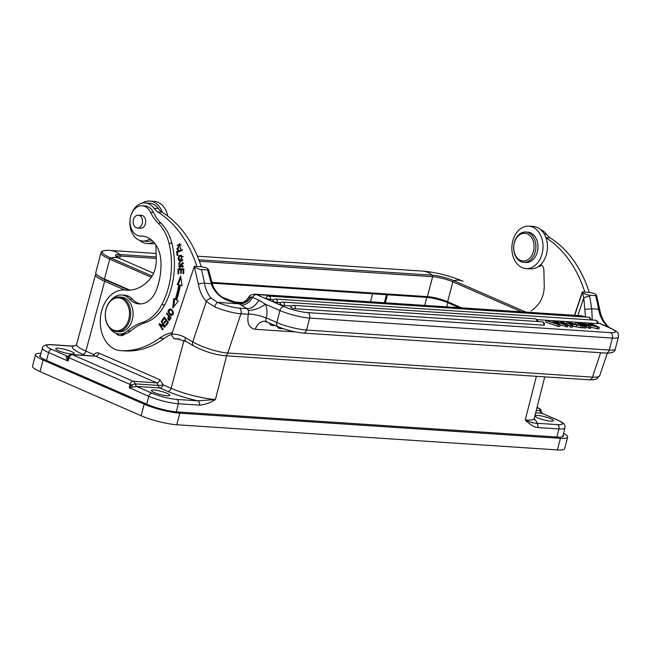 <?xml version="1.0" encoding="UTF-8"?>
<svg xmlns="http://www.w3.org/2000/svg" width="651" height="651" viewBox="0 0 651 651"><rect width="100%" height="100%" fill="white"/><g stroke="black" fill="none" stroke-linecap="round" stroke-linejoin="round"><path stroke-width="0.98" d="M154.132 392.48A9.545 1.66 14.7 0 0 163.995 395.36A9.545 1.66 14.7 0 0 169.862 395.336A9.545 1.66 14.7 0 0 167.12 393.342A9.545 1.66 14.7 0 0 157.257 390.462A9.545 1.66 14.7 0 0 151.39 390.494A9.545 1.66 14.7 0 0 154.132 392.48M132.503 387.142L136.604 386.434L159.934 387.972A3.475 2.539 93.8 0 1 158.299 385.416L158.299 385.416A3.475 0.643 -7.2 0 0 163.157 384.855A3.475 2.287 -66.4 0 1 159.934 387.972L167.909 391.454A35.829 6.225 14.7 0 0 197.871 400.829A3.475 2.539 93.8 0 1 199.401 405.15C204.674 404.784 210.021 402.904 215.44 399.527L197.871 400.829L176.82 399.437A18.106 3.141 -165.3 0 1 152.033 393.18A3.475 2.287 113.6 0 0 148.819 396.296L129.305 387.776L132.503 387.142L131.705 384.944L134.969 383.87L136.604 386.434L152.033 393.18M544.757 376.864L534.227 418.487A32.363 5.623 14.7 0 1 525.235 420.017C530.337 424.932 534.569 427.438 537.913 427.544A3.475 2.539 93.8 0 0 536.383 423.223C533.576 423.207 529.865 422.141 525.235 420.017L536.391 376.311M95.022 356.064L71.675 354.518A3.475 3.475 0 0 0 68.526 356.105L68.217 357.228L66.532 358.335C66.085 356.797 66.345 356.073 67.305 356.17L51.828 349.424A18.106 3.141 -165.3 0 1 51.665 344.794A3.475 2.539 -86.2 0 0 51.03 344.639L72.074 346.031A3.475 2.539 -86.2 0 1 72.717 346.186L75.809 345.526M75.98 345.478L72.074 346.031M93.272 355.951A3.475 2.287 113.6 0 0 93.85 354.592C95.38 352.891 97.056 352.394 98.887 353.102L159.902 379.736L163.157 384.855L171.123 388.33L183.981 340.481M71.407 351.556A9.545 1.66 14.7 0 0 61.544 348.676A9.545 1.66 14.7 0 0 55.677 348.7A9.545 1.66 14.7 0 0 58.419 350.694A9.545 1.66 14.7 0 0 68.282 353.574A9.545 1.66 14.7 0 0 74.149 353.55A9.545 1.66 14.7 0 0 71.407 351.556M66.532 358.335L68.127 361.069L68.217 357.228A3.475 0.659 16.6 0 0 69.096 357.798L68.127 361.069L48.613 352.549A21.573 3.743 -165.3 0 1 42.421 348.041L40.085 356.634M159.902 379.736A3.475 2.287 113.6 0 1 156.679 382.861L133.333 381.315L72.318 354.673A3.475 2.287 113.6 0 0 69.128 357.676A3.475 2.287 113.6 0 0 69.096 357.798L130.11 384.44A3.475 2.287 -66.4 0 1 133.333 381.315A3.475 2.539 93.8 0 1 134.969 383.87L158.299 385.416L156.679 382.861L95.664 356.219L72.318 354.673A3.475 2.539 93.8 0 0 71.675 354.518M131.705 384.944L129.305 387.776L130.11 384.44A3.475 0.496 13.5 0 0 131.705 384.944M536.269 410.415L540.151 410.675A3.475 2.539 -86.2 0 0 538.515 408.12L537.042 407.371M535.659 412.824L541.787 413.23L557.256 419.976A3.475 2.287 -66.4 0 1 557.777 420.107L541.787 413.23A3.475 2.539 93.8 0 1 540.151 410.675L540.924 412.01M550.673 418.715A9.545 1.66 14.7 0 0 540.81 415.834A9.545 1.66 14.7 0 0 534.951 415.859A9.545 1.66 14.7 0 0 537.693 417.852A9.545 1.66 14.7 0 0 547.556 420.733A9.545 1.66 14.7 0 0 553.415 420.701A9.545 1.66 14.7 0 0 550.673 418.715M557.378 449.931A26.032 4.524 14.7 0 0 564.62 448.702L567.656 437.122A26.032 4.524 -165.3 0 1 560.413 438.359L557.378 449.931L176.779 424.753A26.032 4.524 14.7 0 1 141.129 415.745L40.028 371.607L43.064 360.036L144.164 404.173L141.129 415.745M43.064 360.036A26.032 4.524 -165.3 0 1 35.585 354.6L32.55 366.171A26.032 4.524 14.7 0 0 40.028 371.607M563.587 433.33A26.032 4.524 -165.3 0 1 567.656 437.122M144.164 404.173A26.032 4.524 -165.3 0 0 179.814 413.182L560.413 438.359M35.585 354.6A26.032 4.524 -165.3 0 1 40.989 353.29M40.517 355.031A21.695 3.768 14.7 0 0 39.784 355.698A21.695 3.768 14.7 0 0 46.018 360.231L147.11 404.369A21.695 3.768 14.7 0 0 176.82 411.871L557.427 437.049A21.695 3.768 14.7 0 0 563.457 436.024A21.695 3.768 14.7 0 0 563.148 435.08M158.079 223.033L161.033 223.228A43.389 31.753 93.8 0 1 153.481 212.446A15.185 11.116 -86.2 0 0 145.083 205.952L142.13 205.757A15.185 11.116 93.8 0 1 150.527 212.25A43.389 31.753 -86.2 0 0 158.079 223.033A43.389 31.753 93.8 0 1 168.943 243.092A67.077 49.094 93.8 0 1 167.055 292.218A67.077 49.094 93.8 0 1 161.782 304.668A43.389 31.753 93.8 0 1 142.398 322.44A65.084 47.637 -86.2 0 0 127.572 330.911A19.522 14.289 93.8 0 1 119.068 333.971A19.522 14.289 93.8 0 1 109.238 327.404M111.036 300.225A19.522 14.289 93.8 0 1 121.647 295.009A19.522 14.289 93.8 0 1 129.541 299.012A23.867 17.463 -86.2 0 0 139.184 303.911A23.867 17.463 -86.2 0 0 156.004 290.924A52.764 38.612 -86.2 0 0 157.501 286.831A52.764 38.612 -86.2 0 0 160.895 261.1A28.205 20.645 -86.2 0 0 142.121 236.11A28.205 20.645 -86.2 0 0 140.828 236.077A15.185 11.116 93.8 0 1 140.128 236.061L143.074 236.256A15.185 11.116 -86.2 0 0 143.578 236.272M150.039 238.893A6.51 4.76 -86.2 0 0 149.282 239.267A19.091 13.972 93.8 0 1 142.618 241.041A19.091 13.972 93.8 0 1 137.979 239.609A19.091 13.972 93.8 0 1 130.102 219.395M131.356 214.212A19.091 13.972 93.8 0 1 145.14 202.941A19.091 13.972 93.8 0 1 153.97 208.206A21.695 15.876 -86.2 0 0 157.802 211.974A112.818 82.563 93.8 0 1 196.846 266.454L194.364 266.235L171.815 334.199L194.364 266.235M172.116 332.669A47.726 34.934 -86.2 0 0 159.536 338.235A99.798 73.034 93.8 0 1 120.655 350.62A30.369 22.232 93.8 0 1 120.516 350.612A30.369 22.232 93.8 0 1 102.329 308.68A30.369 22.232 93.8 0 1 124.39 289.996A30.369 22.232 93.8 0 1 124.528 290.004A30.369 22.232 93.8 0 1 125.317 290.069A44.39 32.485 -86.2 0 0 126.473 290.175A44.39 32.485 -86.2 0 0 149.64 279.434A23.867 17.463 -86.2 0 0 154.629 270.531A23.867 17.463 -86.2 0 0 156.248 259.627L155.898 244.939M140.665 303.927A23.867 17.463 93.8 0 1 132.487 299.208A19.522 14.289 -86.2 0 0 124.593 295.204L121.647 295.009M115.821 333.231A10.847 7.942 -86.2 0 0 120.386 335.664A10.847 7.942 -86.2 0 0 125.187 333.898A19.522 14.289 -86.2 0 0 130.525 331.107A65.084 47.637 93.8 0 1 145.352 322.636A43.389 31.753 93.8 0 0 164.736 304.863A67.077 49.094 -86.2 0 0 171.897 243.287A43.389 31.753 93.8 0 0 161.033 223.228M164.101 325.964L159.414 323.645L158.966 324.198L162.709 329.886L163.132 329.365L160.195 324.906L164.874 327.217L165.321 326.664L161.578 320.984L161.155 321.496L164.101 325.964L164.898 326.021M180.327 285.333L182.068 285.781L180.661 276.024L177.275 284.544L178.773 284.935A73.115 53.504 93.8 0 1 175.2 299.33L173.801 298.532L172.718 307.996L178.268 301.096L176.641 300.16A75.28 55.099 -86.2 0 0 180.327 285.333L182.044 285.61M183.704 273.591L183.834 268.814L178.114 268.847L177.975 273.778L178.651 273.778L178.765 269.717L180.709 269.709L180.612 273.363L181.279 273.363L181.385 269.701L183.134 269.693L183.029 273.599L183.704 273.591M182.158 249.585L176.559 251.587L177.218 255.574L177.878 255.338L177.365 252.197L182.296 250.423L182.158 249.585M171.189 317.786L166.827 312.985L166.453 313.611L168.227 315.564L168.837 320.609L171.189 317.786M178.195 250.049L178.187 249.138L176.999 248.983L179.473 244.589L180.408 248.877L179.481 243.702L177.568 250.09L178.195 250.049M178.187 249.138L176.999 248.983M170.562 308.965C167.144 309.949 167.25 312.106 170.879 315.426C173.841 315.011 174.175 313.115 171.872 309.754L170.066 308.867M171.791 315.499L171.359 315.523M180.067 255.347L178.691 256.063L179.79 261.645L182.239 260.799L181.141 255.233L180.067 255.347L181.564 255.298M180.669 264.859L179.521 266.934L178.773 266.275L179.871 263.313L179.782 262.499L178.765 262.98L179.497 267.773L181.092 266.479L182.394 263.297L182.223 267.276L182.426 262.459L180.669 264.859L181.417 264.908M168.365 322.375L164.288 317.127L161.993 320.422L162.473 321.041L164.361 318.331L165.753 320.121L164.044 322.562L164.524 323.173L166.225 320.731L167.478 322.343L165.655 324.947L166.135 325.573L168.365 322.375M161.953 321.553L161.155 321.496M165.094 326.948L160.195 324.906M160.276 324.914L158.966 324.198M173.76 306.702L174.639 299.012M178.773 284.935L179.66 284.992A73.115 53.504 -86.2 0 1 176.079 299.395L175.2 299.33M179.66 284.992L177.275 284.544M178.162 284.609L180.897 277.7M183.81 269.742L183.134 269.693M181.385 269.75L180.709 269.709M178.976 269.717L179.001 268.904L178.114 268.847M179.001 268.904L183.834 268.879M176.559 251.587L182.215 249.935M177.528 252.132L177.446 251.644M169.26 320.528L168.194 319.397M168.796 316.134L169.105 315.621L168.227 315.564M169.105 315.621L167.331 313.668L166.453 313.611M171.148 317.859L169.626 316.183L168.739 316.126L170.302 317.843L169.187 319.584L170.066 319.641L169.187 319.584C167.519 319.551 167.372 318.396 168.739 316.126M171.123 317.9L170.302 317.843M178.032 250.074L176.771 248.788M177.064 245.647L179.912 243.775M180.962 248.267L180.05 248.153M181.238 245.045L179.473 244.589M171.758 315.491L169.431 313.481M169.236 309.941L170.521 308.956M172.881 310.983L170.074 309.689L171.514 310.421L172.751 312.309L171.351 314.685L168.69 312.13L170.074 309.689M171.351 314.685L173.076 314.482M178.911 256.885L180.954 255.404M180.246 261.637L178.651 260.197M179.806 260.75L178.919 260.441C177.593 258.74 178 257.34 180.148 256.234L182.044 256.453L179.806 260.75L182.915 260.009M183.167 256.754L181.157 256.128M181.938 263.427L182.858 262.573M183.061 266.886L182.142 266.446M183.021 266.503L183.541 266.259M183.655 263.517L182.394 263.297M179.945 267.724L179.041 266.715M179.163 263.679L179.831 262.898M179.521 266.934L180.97 266.78M166.526 325.012L165.655 324.947M166.225 320.731L167.112 320.788L168.357 322.391L167.478 322.343M166.249 320.731L166.64 320.178L165.248 318.388L164.361 318.331L164.776 317.753M162.864 320.479L161.993 320.422M165.753 320.121L166.64 320.178M164.044 322.562L164.915 322.619M140.128 236.061A15.185 11.116 93.8 0 1 130.997 215.196A15.185 11.116 93.8 0 1 142.13 205.757M119.068 333.971L122.022 334.166A19.522 14.289 -86.2 0 0 125.187 333.898M124.813 350.897A30.369 22.232 -86.2 0 0 124.943 350.905A30.369 22.232 -86.2 0 0 125.082 350.913A99.798 73.034 -86.2 0 0 163.962 338.528A47.726 34.934 93.8 0 1 171.677 334.297M196.846 266.454L201.273 266.747A112.818 82.563 -86.2 0 0 162.384 212.372A112.818 82.563 -86.2 0 0 162.229 212.267L157.802 211.974M122.632 335.379A10.847 7.942 93.8 0 1 122.176 335.143A10.847 7.942 93.8 0 1 120.777 334.085M167.771 216.108A21.263 15.559 -86.2 0 0 154.132 201.362L149.714 201.069A21.263 15.559 93.8 0 1 162.384 212.372M142.048 203.21A21.263 15.559 93.8 0 1 149.714 201.069M145.14 202.941L149.567 203.234A19.091 13.972 93.8 0 1 158.396 208.499A21.695 15.876 -86.2 0 0 162.229 212.267M152.041 240.439A19.091 13.972 93.8 0 1 147.045 241.334L142.618 241.041M153.579 241.96A21.263 15.559 93.8 0 1 146.906 243.498A21.263 15.559 93.8 0 1 139.591 240.374M207.596 269.937L208.532 269.514L209.134 271.727A4.337 1.229 165.3 0 0 207.938 271.223A118.458 86.689 -86.2 0 0 207.596 269.937L201.403 269.53C200.044 269.506 197.692 268.66 194.332 266.983L198.36 284.145A33.413 24.453 -86.2 0 0 206.294 301.494L214.708 306.89A4.337 1.212 -67.5 0 1 217.532 302.373L211.315 298.288A4.337 2.409 138 0 0 206.294 301.494L192.769 341.881L185.437 337.657A45.562 33.339 -86.2 0 0 177.056 334.565A45.562 33.339 -86.2 0 0 171.815 334.199L171.726 335.338L174.045 338.764A41.225 30.166 93.8 0 1 177.031 338.764A41.225 30.166 93.8 0 1 179.464 339.057M208.532 269.514L206.432 267.781L201.249 266.69M171.726 335.338L171.848 333.467M207.938 271.223L211.29 283.641L204.414 283.185A29.075 21.28 -86.2 0 0 211.315 298.288M179.847 339.147L174.045 338.764M589.236 292.348L594.412 293.446L596.511 295.18L595.575 295.603A118.458 86.689 93.8 0 1 598.595 309.258A4.337 0.92 -9.7 0 1 599.766 309.681L596.519 295.18M574.507 315.312L582.344 291.892L584.826 292.12A112.818 82.563 93.8 0 0 545.937 237.737A21.263 15.559 -86.2 0 0 533.267 226.442L528.84 226.149A21.263 15.559 93.8 0 1 541.282 256.339A21.263 15.559 93.8 0 1 526.032 268.578A21.263 15.559 93.8 0 1 513.598 238.388A21.263 15.559 93.8 0 1 528.84 226.149M584.826 292.12L589.253 292.413A112.818 82.563 -86.2 0 0 550.209 237.932A21.695 15.876 93.8 0 1 546.376 234.165A19.091 13.972 -86.2 0 0 540.582 229.567M538.125 266.739A19.091 13.972 -86.2 0 0 541.689 265.226A6.51 4.76 93.8 0 1 541.697 265.217M531.094 310.95A44.39 32.485 -86.2 0 0 537.62 305.099A23.867 17.463 -86.2 0 0 542.617 296.197A23.867 17.463 -86.2 0 0 544.236 285.284L543.878 270.336A6.51 4.76 -86.2 0 0 540.721 264.615A21.263 15.559 -86.2 0 0 545.701 256.632A21.263 15.559 -86.2 0 0 545.937 237.737M523.778 262.345L525.845 262.475A15.185 11.116 -86.2 0 0 536.831 253.475A15.185 11.116 -86.2 0 0 535.049 236.606A15.185 11.116 -86.2 0 0 527.847 232.171L525.788 232.033A15.185 11.116 -86.2 0 0 514.803 241.041A15.185 11.116 -86.2 0 0 516.577 257.902A15.185 11.116 93.8 0 0 523.778 262.345A15.185 11.116 93.8 0 0 534.764 253.337A15.185 11.116 93.8 0 0 532.982 236.468A15.185 11.116 -86.2 0 0 525.788 232.033M516.398 256.925A13.883 10.164 93.8 0 1 517.016 237.314A13.883 10.164 93.8 0 1 531.395 237.33A13.883 10.164 93.8 0 1 530.785 256.95A13.883 10.164 93.8 0 1 516.398 256.925M526.032 268.578L530.459 268.871A21.263 15.559 -86.2 0 0 540.721 264.615M545.904 237.648L550.209 237.932M582.344 291.892L583.768 297.889L585.493 317.029M595.575 295.603L589.383 295.196C588.024 295.172 585.672 294.325 582.311 292.641L574.719 315.328M607.928 327.03L605.487 324.361A29.075 21.28 93.8 0 1 598.595 309.258L591.71 308.802L592.32 320.023M247.819 298.37L251.408 296.823C247.95 301.763 243.832 304.09 239.047 303.797L247.111 308.623C251.53 308.68 255.469 305.88 258.919 300.209L251.408 296.823M581.099 315.751L583.345 316.296A4.337 2.856 113.6 0 0 582.694 316.142A8.675 6.347 93.8 0 0 581.099 315.751L254.785 294.171A8.675 6.347 93.8 0 1 256.38 294.561A4.337 2.856 113.6 0 0 252.783 297.312C249.496 302.528 245.647 305.148 241.236 305.164M258.919 300.209L265.413 304.204L279.963 310.56L276.813 322.546L266.357 317.891A17.357 12.703 -86.2 0 0 266.21 306.54A17.357 12.703 -86.2 0 0 265.413 304.204A13.02 4.964 157.5 0 1 248.202 310.356A4.337 3.174 93.8 0 1 248.397 310.942A4.337 3.174 93.8 0 1 248.3 314.27L248.356 314.335C246.696 323.132 249.016 328.112 255.33 329.292L295.318 331.937M588.39 324.507L588.699 323.319L590.327 323.425L599.294 327.339L598.863 328.999L590.734 327.241M599.294 327.339L583.801 323.702L590.848 326.786L590.416 328.438L586.095 327.152M575.207 323.938L575.598 322.448L577.299 322.562L586.266 326.476L585.835 328.137L582.645 327.372M560.12 324.898L567.534 326.924L567.965 325.272L566.337 325.158L565.898 326.818M566.337 325.158L555.352 321.513L560.153 324.751L559.722 326.403L557.997 326.289L545.636 322.147L546.067 320.495L558.005 324.149L553.293 320.976L552.927 322.375M270.344 299.452A2.604 1.904 93.8 0 0 269.197 296.189A2.604 1.904 93.8 0 0 268.717 296.075A2.604 2.604 0 0 0 266.031 298.012A2.604 0.456 14.7 0 0 267.537 298.842A2.604 0.456 14.7 0 0 270.344 299.452L273.754 299.68M597.048 323.612A2.604 1.904 -86.2 0 0 595.901 320.349A2.604 1.904 -86.2 0 0 595.429 320.227A2.604 2.604 0 0 1 597.773 323.49A2.604 0.456 14.7 0 1 597.048 323.612L536.929 319.633M280.89 302.699L277.22 302.455A2.604 0.456 14.7 0 1 274.421 301.844A2.604 0.456 14.7 0 1 272.907 301.014A2.604 2.604 0 0 1 275.601 299.078A2.604 1.904 93.8 0 1 276.081 299.191A2.604 1.904 93.8 0 1 277.22 302.455M291.705 305.962L284.357 305.482A2.604 0.456 14.7 0 1 281.549 304.863A2.604 0.456 14.7 0 1 280.044 304.033A2.604 2.604 0 0 1 282.737 302.097A2.604 1.904 93.8 0 1 283.209 302.219A2.604 1.904 93.8 0 1 284.357 305.482M543.683 325.183A2.604 1.904 -86.2 0 0 542.543 321.92A2.604 1.904 -86.2 0 0 542.063 321.797A2.604 2.604 0 0 1 544.407 325.052A2.604 0.456 14.7 0 1 543.683 325.183L295.18 308.745A2.604 0.456 14.7 0 1 292.372 308.126A2.604 0.456 14.7 0 1 290.867 307.296A2.604 2.604 0 0 1 293.552 305.36A2.604 1.904 93.8 0 1 294.032 305.482A2.604 1.904 93.8 0 1 295.18 308.745M582.938 326.257L576.802 324.849L571.464 324.491L572.774 325.59L570.976 325.467L566.915 321.879L582.938 326.257L582.507 327.917L572.603 326.249M572.774 325.59L572.343 327.241L570.545 327.119L566.476 323.531L566.915 321.879M177.031 338.764L186.219 341.612L193.55 345.836C203.722 351.263 214.073 354.543 224.611 355.682A4.337 3.174 -86.2 0 0 227.777 353.013L240.919 313.782A4.337 3.174 93.8 0 0 239.373 308.118L247.111 308.623L248.202 310.356M214.708 306.89A26.032 5.997 -161.5 0 0 240.919 313.782L248.3 314.27C249.227 313.172 262.329 316.207 263.134 316.899L266.381 317.973C265.307 320.268 265.592 321.561 267.235 321.871M254.785 294.171C248.438 295.058 249.536 296.596 247.86 298.296L246.021 300.607C242.384 303.008 239.568 303.789 237.566 302.959L239.047 303.797L217.532 302.373A21.695 4.996 -161.5 0 0 239.373 308.118M251.18 296.766C247.526 301.568 243.238 303.748 238.323 303.309C223.92 300.933 214.911 294.382 211.29 283.641L212.364 283.641M589.383 295.196A118.458 86.689 93.8 0 1 589.725 296.474A4.337 1.229 165.3 0 0 583.768 297.889L577.86 315.54M589.725 296.474L591.71 308.802L585.062 309.371M590.848 326.786L589.228 326.68L588.797 328.332M580 323.742L580.253 322.758L589.228 326.68M580.253 322.758L595.746 326.395L588.699 323.319M597.561 327.225L597.13 328.877M586.266 326.476L584.574 326.371L584.142 328.023M575.598 322.448L584.574 326.371M560.153 324.751L558.428 324.637L557.997 326.289M558.428 324.637L546.067 320.495M553.293 320.976L555.336 321.106L565.874 324.67L560.796 321.472L560.446 322.798M560.796 321.472L562.497 321.586L567.965 325.272M570.976 325.467L570.545 327.119M581.009 326.135L580.578 327.787M576.802 324.849L576.371 326.501M570.984 324.1L568.73 322.343L575.313 324.393L570.984 324.1M212.25 283.185L426.763 297.377A15.396 2.677 14.7 0 1 447.839 302.699L459.272 307.695M431.418 297.116A19.522 3.393 -165.3 0 1 442.517 299.842M521.541 311.813L452.844 281.818A14.753 2.563 14.7 0 0 432.638 276.716L427.414 296.628L212.031 282.388M427.414 296.628A14.753 2.563 -165.3 0 1 447.619 301.738L461.616 307.85M156.224 258.431L120.191 256.046L119.572 258.398L153.571 273.241L119.971 258.577A28.636 18.871 113.6 0 0 119.841 258.52A28.636 18.871 113.6 0 0 115.536 257.487A28.636 18.871 113.6 0 0 110.694 257.959A1.302 0.854 -66.4 0 0 109.71 259.122A30.369 5.273 14.7 0 1 100.978 252.783L95.754 272.696A30.369 5.273 14.7 0 0 104.486 279.043L129.94 290.151M370.541 301.828L372.543 293.788M384.367 302.739L386.556 294.382M385.351 302.805L387.451 294.773M146.906 243.498L151.333 243.791A21.263 15.559 -86.2 0 0 154.865 243.482M139.648 228.127A6.51 4.76 -86.2 0 0 140.502 228.289A6.51 4.76 -86.2 0 0 145.271 224.245A6.51 4.76 -86.2 0 0 141.365 215.302A6.51 4.76 -86.2 0 0 140.486 215.359M119.141 297.019L121.501 297.173A17.357 12.703 93.8 0 1 125.724 298.475A17.357 12.703 93.8 0 1 132.649 318.29A17.357 12.703 93.8 0 1 119.214 331.807L116.854 331.652A17.357 12.703 93.8 0 1 112.631 330.35A17.357 12.703 93.8 0 1 105.706 310.535A17.357 12.703 93.8 0 1 119.141 297.019A17.357 12.703 93.8 0 1 123.356 298.321A17.357 12.703 93.8 0 1 130.29 318.136A17.357 12.703 93.8 0 1 116.854 331.652M142.52 221.592A6.396 4.687 93.8 0 1 137.41 227.98A6.396 4.687 93.8 0 1 133.146 221.592A6.396 4.687 93.8 0 1 138.256 215.204A6.396 4.687 93.8 0 1 142.52 221.592M112.314 329.512A16.487 12.068 -86.2 0 0 128.369 320.609A16.487 12.068 -86.2 0 0 122.502 299.086A16.487 12.068 -86.2 0 0 106.447 307.988A16.487 12.068 -86.2 0 0 112.314 329.512M167.909 391.454A3.475 2.287 113.6 0 0 171.123 388.33A32.363 5.623 14.7 0 0 215.44 399.527L226.597 355.82M51.665 344.794L72.717 346.186A35.829 6.225 14.7 0 0 82.661 354.234A3.475 2.287 113.6 0 0 85.883 351.117L104.656 281.256A31.72 5.509 -165.3 0 1 95.542 274.624L76.59 344.346A32.363 5.623 14.7 0 0 85.883 351.117L93.85 354.592A3.475 1.644 40 0 1 94.362 356.024M124.715 290.012L104.656 281.256A1.302 0.854 113.6 0 1 105.861 280.085L129.053 290.208M556.898 437.016L558.965 428.936L537.913 427.544M199.401 405.15L178.358 403.758L176.291 411.839M85.387 355.43L82.661 354.234M67.932 356.333A3.475 2.539 -86.2 0 1 67.305 356.17L68.339 356.243M51.836 349.424A3.475 2.287 113.6 0 0 48.613 352.549L46.498 360.442M146.695 404.19L148.819 396.296A21.573 3.743 14.7 0 0 178.358 403.758A3.475 2.539 93.8 0 0 176.82 399.437M557.256 419.976A18.106 3.141 -165.3 0 1 557.427 424.615A3.475 2.539 93.8 0 1 558.965 428.936A21.573 3.743 14.7 0 0 564.962 427.91L562.741 436.691M537.018 407.461L538.515 408.12L536.88 408.006M534.17 419.268A35.829 6.225 14.7 0 1 536.383 423.223L557.427 424.615M179.814 413.182L176.779 424.753M171.514 310.421L172.401 310.478M172.751 312.309L173.402 312.35M178.691 256.063L179.578 256.12M182.044 256.453L182.923 256.51M180.425 266.064L181.198 266.113M179.652 263.037L178.765 262.98M143.415 236.248L140.828 236.077M150.527 212.25L153.481 212.446M168.943 243.092L171.897 243.287M161.782 304.668L164.736 304.863M142.398 322.44L145.352 322.636M127.572 330.911L130.525 331.107M129.541 299.012L132.487 299.208M150.715 239.365L149.282 239.267M127.637 290.224L125.317 290.069M125.082 350.913L120.655 350.62M163.962 338.528L159.536 338.235M186.219 341.612A4.337 2.783 -60.1 0 1 185.437 337.657M193.55 345.836A4.337 2.783 -60.1 0 1 192.769 341.881A26.032 5.997 -161.5 0 0 227.777 353.013L592.451 377.141L600.621 352.744M201.403 269.53A118.458 86.689 93.8 0 1 204.414 283.185A4.337 0.92 170.3 0 0 198.417 284.129A4.337 0.92 170.3 0 0 198.36 284.145M540.192 265.12L541.689 265.226M544.228 234.018L546.376 234.165M605.487 324.361A4.337 2.409 -42 0 1 606.642 324.857L609.173 327.575M607.293 353.151L599.831 375.44A26.032 5.997 -161.5 0 1 596.78 377.059A26.032 5.997 -161.5 0 1 592.451 377.141A4.337 3.174 -86.2 0 1 589.277 379.802L224.611 355.682M597.854 322.766L610.312 328.202A17.357 3.011 -165.3 0 1 610.475 332.645L307.76 312.618A17.357 3.011 -165.3 0 1 283.999 306.621L256.38 294.561L582.694 316.142L584.574 316.964M590.978 319.755L591.458 319.966M597.846 322.627L610.963 328.356A4.337 2.856 113.6 0 0 610.312 328.202M283.999 306.621A4.337 2.856 113.6 0 0 279.963 310.56A21.695 3.768 -165.3 0 0 309.673 318.062L306.523 330.049A21.695 3.768 -165.3 0 1 276.813 322.546A4.337 2.856 113.6 0 0 278.034 326.712C286.432 330.13 294.838 332.246 303.244 333.068L605.959 353.094C611.932 353.338 615.04 351.988 615.268 349.042A21.695 3.768 -165.3 0 1 609.238 350.067A4.337 3.174 93.8 0 1 605.959 353.094M610.475 332.645A4.337 3.174 93.8 0 1 612.379 338.081L609.238 350.067L306.523 330.049A4.337 3.174 93.8 0 1 303.244 333.068M610.963 328.356C620.387 333.141 617.856 333.515 618.409 337.055A21.695 3.768 -165.3 0 1 612.379 338.081L309.673 318.062A4.337 3.174 93.8 0 0 307.76 312.618M255.33 329.292A13.02 9.529 93.8 0 1 264.843 321.285L278.034 326.712M273.469 324.719A2.604 1.904 93.8 0 1 272.037 325.435A2.604 1.904 93.8 0 1 271.557 325.321M281.086 327.941A2.604 1.904 93.8 0 1 279.792 328.503A2.604 1.904 93.8 0 1 279.312 328.381M590.978 319.934A2.604 2.604 0 0 0 588.545 317.224A2.604 1.904 93.8 0 1 589.025 317.346A2.604 1.904 93.8 0 1 590.278 319.893M536.912 321.456A2.604 1.904 -86.2 0 0 535.659 318.909A2.604 1.904 -86.2 0 0 535.179 318.795L282.737 302.097M447.839 302.699L446.724 306.865M525.837 312.098L453.837 280.654A1.302 0.854 -66.4 0 0 452.844 281.818L447.619 301.738M424.314 271.223A29.385 5.102 14.7 0 0 422.873 271.109L424.314 271.223C437.586 272.688 450.476 276.024 462.975 281.216L463.105 281.273A28.636 18.871 113.6 0 0 462.975 281.216A28.636 18.871 113.6 0 0 458.678 280.182A28.636 18.871 113.6 0 0 453.837 280.654A15.746 2.734 14.7 0 0 432.272 275.21A1.302 0.952 -86.2 0 1 432.638 276.716L199.409 261.287M156.191 256.95L119.825 254.541A1.302 0.952 -86.2 0 1 120.191 256.046A14.753 2.563 14.7 0 0 116.252 256.486M100.978 252.783C100.775 251.017 104.526 250.082 110.41 250.44A1.302 0.952 -86.2 0 0 110.41 250.44L156.102 253.459L110.426 250.44A28.636 20.962 93.8 0 1 119.825 254.541A15.746 2.734 14.7 0 0 119.597 258.406A15.746 2.734 14.7 0 0 119.776 258.488M422.841 271.101A1.302 0.952 -86.2 0 1 422.857 271.109L197.408 256.193L422.873 271.109A1.302 0.952 -86.2 0 0 422.857 271.109A28.636 20.962 93.8 0 1 432.272 275.21L198.84 259.773M233.091 301.877L242.823 302.528L233.091 301.877M110.393 250.44A1.302 0.952 -86.2 0 1 110.41 250.44A29.385 5.102 14.7 0 0 110.694 257.959L152.106 276.04M104.486 279.043L109.71 259.122L151.309 277.285M105.861 280.085A30.418 5.281 -165.3 0 1 98.277 275.804M424.712 305.409L426.763 297.377M158.396 208.499L153.97 208.206M95.03 356.064L95.664 356.219A3.475 2.287 113.6 0 0 98.887 353.102M76.029 345.461L76.59 344.346M542.25 413.32L541.119 411.473A3.475 3.475 0 0 0 539.036 408.242M564.962 427.91C565.166 424.891 565.109 423.655 557.777 420.107M534.365 419.944L534.227 418.487M51.03 344.639C45.424 344.509 42.559 345.64 42.421 348.041M177.617 249.187L178.504 249.243M120.516 350.612L124.943 350.905M124.528 290.004L127.978 290.232M599.766 309.681C600.914 315.955 603.208 321.016 606.642 324.857M583.345 316.296L584.923 316.988M590.97 319.625L591.8 319.991M618.409 337.055L615.268 349.042M275.658 325.679L272.037 325.435A2.604 2.604 0 0 1 269.612 323.034M599.831 375.44L596.804 378.817C595.795 379.517 593.289 379.85 589.277 379.802M209.134 271.727L212.372 283.641C212.714 287.286 218.467 295.473 223 297.556L237.566 302.959M283.34 328.739L279.792 328.503A2.604 2.604 0 0 1 277.416 326.444M268.717 296.075L588.545 317.224M595.429 320.227L275.601 299.078M537.612 321.504A2.604 2.604 0 0 0 535.179 318.795M542.063 321.797L293.552 305.36M119.597 258.406L116.065 256.282L116.09 256.746M95.998 273.754L95.542 274.624M137.41 227.98L141.373 228.241M138.256 215.204L142.219 215.473M67.924 356.333L68.534 356.097"/></g></svg>
